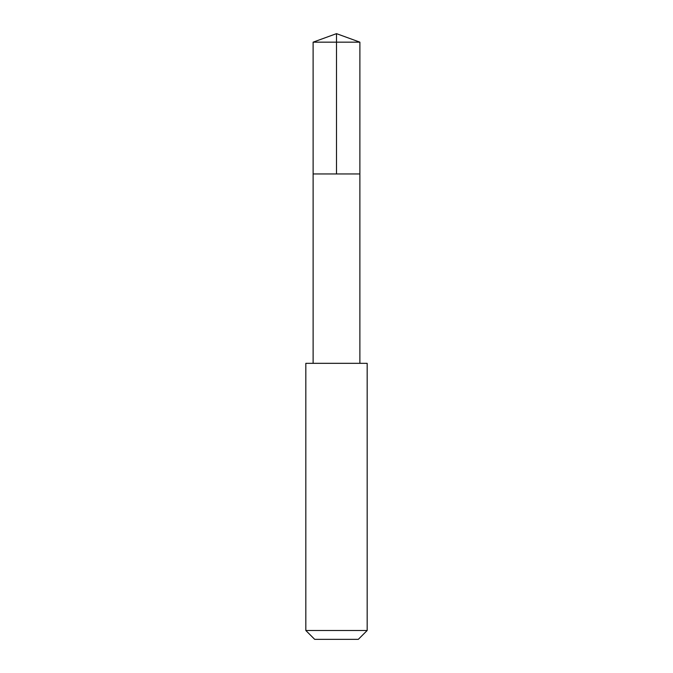 <?xml version="1.0" encoding="UTF-8"?>
<svg xmlns="http://www.w3.org/2000/svg" width="673" height="673" viewBox="0 0 673 673"><rect width="100%" height="100%" fill="white"/><g stroke="black" fill="none" stroke-linecap="round" stroke-linejoin="round"><path stroke-width="1.01" d="M313.122 173.954L359.878 173.954L359.887 42.163L313.113 42.163L313.122 173.954L359.878 173.954L359.878 363.319L313.122 363.319L313.122 173.954M309.748 363.336L305.828 363.336L305.828 630.5L367.172 630.5L367.172 363.336L309.748 363.336M367.172 630.5L358.314 639.35L314.686 639.35L305.828 630.5M336.5 173.954L336.5 33.65L313.113 42.163M336.5 33.65L359.887 42.163M313.122 363.319L305.828 363.336M359.878 363.319L367.172 363.336"/></g></svg>
